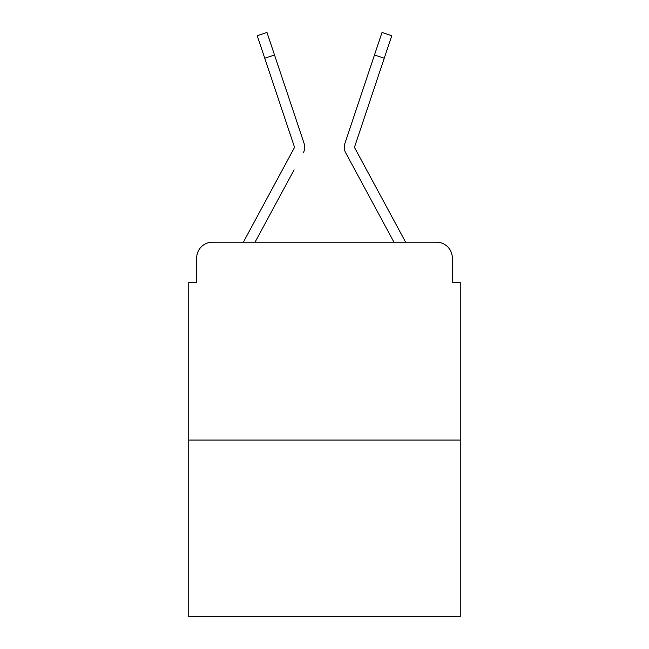 <?xml version="1.0" encoding="UTF-8"?>
<svg xmlns="http://www.w3.org/2000/svg" width="649" height="649" viewBox="0 0 649 649"><rect width="100%" height="100%" fill="white"/><g stroke="black" fill="none" stroke-linecap="round" stroke-linejoin="round"><path stroke-width="0.97" d="M196.679 258.018L196.679 282.55L196.679 258.018A15.827 15.827 0 0 1 212.507 242.191L243.513 242.191A39.573 39.573 0 0 1 244.965 239.213L294.232 147.964A1.582 1.582 0 0 0 294.346 146.706L257.223 35.711L266.982 32.45L274.511 54.97L264.76 58.232M460.238 440.054L188.762 440.054L188.762 616.55L460.238 616.55L460.238 282.55L452.321 282.55L452.321 258.018A15.827 15.827 0 0 0 436.493 242.191L212.507 242.191M188.762 440.054L188.762 282.55L196.679 282.55M294.119 169.827L255.049 242.191L292.383 173.048L255.049 242.191L292.383 173.048L255.049 242.191L292.383 173.048L255.049 242.191L262.764 242.191M386.236 242.191L393.951 242.191L345.714 152.856A11.869 11.869 0 0 1 344.903 143.445L382.018 32.45L391.777 35.711L382.018 32.45L391.777 35.711L382.018 32.45L391.777 35.711L382.018 32.45L391.777 35.711L382.018 32.45L391.777 35.711L382.018 32.45L391.777 35.711L382.018 32.45L391.777 35.711L384.24 58.232L374.489 54.97M354.573 147.209A1.582 1.582 0 0 1 354.654 146.706A1.582 1.582 0 0 0 354.573 147.209A1.582 1.582 0 0 1 354.654 146.706A1.582 1.582 0 0 0 354.573 147.209A1.582 1.582 0 0 1 354.654 146.706A1.582 1.582 0 0 0 354.573 147.209A1.582 1.582 0 0 1 354.654 146.706A1.582 1.582 0 0 0 354.768 147.964A1.582 1.582 0 0 1 354.573 147.209A1.582 1.582 0 0 0 354.768 147.964A1.582 1.582 0 0 1 354.573 147.209A1.582 1.582 0 0 0 354.768 147.964A1.582 1.582 0 0 1 354.573 147.209A1.582 1.582 0 0 0 354.768 147.964A1.582 1.582 0 0 1 354.573 147.209A1.582 1.582 0 0 0 354.768 147.964L404.035 239.213A39.573 39.573 0 0 1 405.487 242.191L436.493 242.191M452.321 282.55L452.321 258.018M294.232 147.964A1.582 1.582 0 0 0 294.427 147.209A1.582 1.582 0 0 1 294.232 147.964A1.582 1.582 0 0 0 294.427 147.209A1.582 1.582 0 0 1 294.232 147.964A1.582 1.582 0 0 0 294.427 147.209A1.582 1.582 0 0 1 294.232 147.964A1.582 1.582 0 0 0 294.427 147.209A1.582 1.582 0 0 1 294.232 147.964A1.582 1.582 0 0 0 294.427 147.209A1.582 1.582 0 0 1 294.232 147.964A1.582 1.582 0 0 0 294.427 147.209A1.582 1.582 0 0 1 294.232 147.964A1.582 1.582 0 0 0 294.346 146.706A1.582 1.582 0 0 1 294.427 147.209A1.582 1.582 0 0 0 294.346 146.706A1.582 1.582 0 0 1 294.427 147.209A1.582 1.582 0 0 0 294.346 146.706A1.582 1.582 0 0 1 294.427 147.209A1.582 1.582 0 0 0 294.346 146.706M303.286 152.856A11.869 11.869 0 0 0 304.097 143.445L274.511 54.97M365.793 80.963L344.903 143.445M354.881 169.827L345.714 152.856M283.207 80.963L304.097 143.445M354.654 146.706L384.24 58.232M391.777 35.711L382.018 32.45"/></g></svg>
